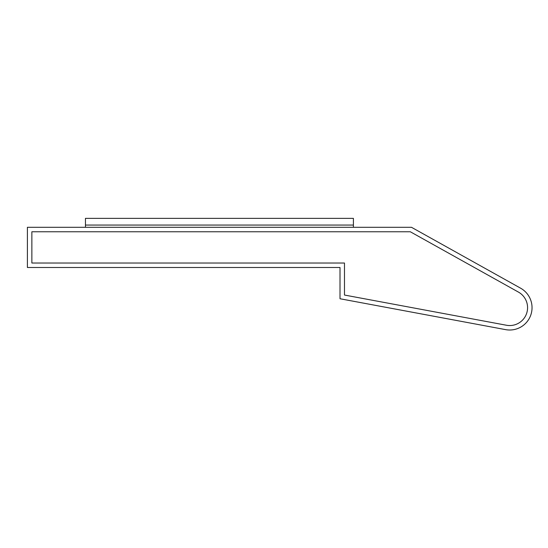 <?xml version="1.0" encoding="UTF-8"?>
<svg xmlns="http://www.w3.org/2000/svg" width="548" height="548" viewBox="0 0 548 548"><rect width="100%" height="100%" fill="white"/><g stroke="black" fill="none" stroke-linecap="round" stroke-linejoin="round"><path stroke-width="0.82" d="M340.013 267.493L27.4 267.493L27.4 227.297L411.473 227.297L520.6 288.186A22.331 22.331 0 0 1 505.626 329.636L340.013 298.749L340.013 267.493M506.448 325.245L344.48 295.043L344.48 263.026L31.866 263.026L31.866 231.763L410.308 231.763L518.422 292.084A17.865 17.865 0 0 1 506.448 325.245L344.48 295.043L344.48 263.026L31.866 263.026L31.866 231.763L410.308 231.763L518.422 292.084M85.454 227.297L85.454 225.064L353.412 225.064L353.412 218.364L85.454 218.364L85.454 225.064L353.412 225.064L353.412 227.297"/></g></svg>
